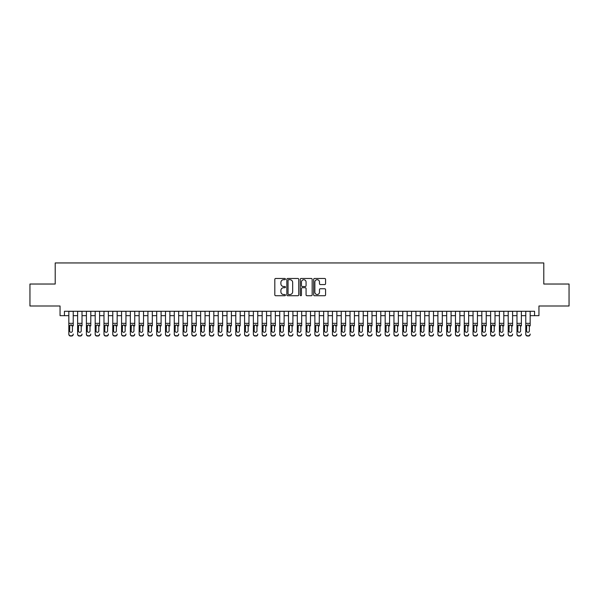 <?xml version="1.0" encoding="UTF-8"?>
<svg xmlns="http://www.w3.org/2000/svg" width="599" height="599" viewBox="0 0 599 599"><rect width="100%" height="100%" fill="white"/><g stroke="black" fill="none" stroke-linecap="round" stroke-linejoin="round"><path stroke-width="0.9" d="M285.438 279.089A0.606 0.606 0 0 0 284.839 278.483L275.675 278.483A0.861 0.861 0 0 0 274.814 279.344L274.814 294.873A0.861 0.861 0 0 0 275.675 295.734L284.839 295.734A0.606 0.606 0 0 0 285.438 295.135A0.606 0.606 0 0 0 284.839 294.528L283.649 294.528A2.763 2.763 0 0 1 280.894 291.765L280.894 290.47A2.763 2.763 0 0 1 283.649 287.715L284.839 287.715A0.606 0.606 0 0 0 285.438 287.108A0.606 0.606 0 0 0 284.839 286.509L283.649 286.509A2.763 2.763 0 0 1 280.894 283.746L280.894 282.451A2.763 2.763 0 0 1 283.649 279.696L284.839 279.696A0.606 0.606 0 0 0 285.438 279.089M324.71 284.562A0.861 0.861 0 0 0 325.571 283.701L325.571 279.344A0.861 0.861 0 0 0 324.71 278.483L314.527 278.483A0.861 0.861 0 0 0 313.666 279.344L313.666 294.873A0.861 0.861 0 0 0 314.527 295.734L324.71 295.734A0.861 0.861 0 0 0 325.571 294.873L325.571 289.609A0.861 0.861 0 0 0 324.71 288.748L320.353 288.748A0.861 0.861 0 0 0 319.492 289.609L319.492 292.222A2.306 2.306 0 0 1 317.185 294.528A2.306 2.306 0 0 1 314.872 292.222L314.872 282.002A2.306 2.306 0 0 1 317.185 279.696A2.306 2.306 0 0 1 319.492 282.002L319.492 283.701A0.861 0.861 0 0 0 320.353 284.562L324.71 284.562M64.437 315.666L64.437 311.278L534.563 311.278L534.563 315.666L538.95 315.666L538.95 305.999L569.05 305.999L569.05 284.031L543.787 284.031L543.787 262.946L55.213 262.946L55.213 284.031L29.95 284.031L29.95 305.999L60.05 305.999L60.05 315.666L68.833 315.666M298.744 279.344A0.861 0.861 0 0 0 297.883 278.483L287.707 278.483A0.861 0.861 0 0 0 286.839 279.344L286.839 294.873A0.861 0.861 0 0 0 287.707 295.734L297.883 295.734A0.861 0.861 0 0 0 298.744 294.873L298.744 279.344M301.117 278.483L311.293 278.483A0.861 0.861 0 0 1 312.161 279.344L312.161 294.873A0.861 0.861 0 0 1 311.293 295.734L306.943 295.734A0.861 0.861 0 0 1 306.074 294.873L306.074 288.576A0.861 0.861 0 0 0 305.213 287.715L302.323 287.715A0.861 0.861 0 0 0 301.462 288.576L301.462 295.135A0.606 0.606 0 0 1 300.855 295.734A0.606 0.606 0 0 1 300.256 295.135L300.256 279.344A0.861 0.861 0 0 1 301.117 278.483M73.228 315.666L77.623 315.666M82.018 315.666L86.406 315.666M90.801 315.666L95.196 315.666M99.591 315.666L103.986 315.666M108.374 315.666L112.769 315.666M117.164 315.666L121.56 315.666M125.955 315.666L130.342 315.666M134.738 315.666L139.133 315.666M143.528 315.666L147.923 315.666M152.311 315.666L156.706 315.666M161.101 315.666L165.496 315.666M169.884 315.666L174.279 315.666M178.674 315.666L183.069 315.666M187.465 315.666L191.852 315.666M196.247 315.666L200.643 315.666M205.038 315.666L209.433 315.666M213.821 315.666L218.216 315.666M222.611 315.666L227.006 315.666M231.401 315.666L235.789 315.666M240.184 315.666L244.579 315.666M248.974 315.666L253.37 315.666M257.757 315.666L262.152 315.666M266.548 315.666L270.943 315.666M275.338 315.666L279.726 315.666M284.121 315.666L288.516 315.666M292.911 315.666L297.306 315.666M301.694 315.666L306.089 315.666M310.484 315.666L314.879 315.666M319.274 315.666L323.662 315.666M328.057 315.666L332.452 315.666M336.848 315.666L341.243 315.666M345.63 315.666L350.026 315.666M354.421 315.666L358.816 315.666M363.211 315.666L367.599 315.666M371.994 315.666L376.389 315.666M380.784 315.666L385.179 315.666M389.567 315.666L393.962 315.666M398.357 315.666L402.753 315.666M407.148 315.666L411.535 315.666M415.931 315.666L420.326 315.666M424.721 315.666L429.116 315.666M433.504 315.666L437.899 315.666M442.294 315.666L446.689 315.666M451.077 315.666L455.472 315.666M459.867 315.666L464.262 315.666M468.658 315.666L473.045 315.666M477.44 315.666L481.836 315.666M486.231 315.666L490.626 315.666M495.014 315.666L499.409 315.666M503.804 315.666L508.199 315.666M512.594 315.666L516.982 315.666M521.377 315.666L525.772 315.666M530.167 315.666L534.563 315.666M288.651 279.696A0.606 0.606 0 0 0 288.052 280.295L288.052 293.922A0.606 0.606 0 0 0 288.651 294.528L289.901 294.528A2.763 2.763 0 0 0 292.664 291.765L292.664 282.451A2.763 2.763 0 0 0 289.901 279.696L288.651 279.696M306.074 282.039A2.306 2.306 0 0 0 303.768 279.733A2.306 2.306 0 0 0 301.462 282.039L301.462 285.641A0.861 0.861 0 0 0 302.323 286.509L305.213 286.509A0.861 0.861 0 0 0 306.074 285.641L306.074 282.039M68.833 311.278L68.833 334.04A1.76 1.745 -0 0 0 70.592 335.777L71.468 335.777A1.76 1.745 -0 0 0 73.228 334.04L73.228 334.309A1.76 1.745 180 0 1 71.468 336.054L71.468 335.777M73.228 325.893L73.228 311.278M72.434 330.895L72.434 326.268L72.434 330.895A1.408 1.393 180 0 1 71.034 332.295A1.408 1.393 180 0 0 72.434 330.895M69.626 331.172L69.626 330.895A1.408 1.393 180 0 0 71.034 332.295M70.3 325.062L69.626 326.163M71.768 325.062L71.034 324.86L72.434 326.268M70.592 335.777L71.468 336.054M70.592 336.054A1.76 1.745 180 0 1 68.833 334.309L68.833 334.04M68.833 325.624L69.784 325.624L69.626 330.895M69.784 325.624L71.034 324.86M77.623 311.278L77.623 334.04A1.76 1.745 -0 0 0 79.375 335.777L80.259 335.777A1.76 1.745 -0 0 0 82.018 334.04L82.018 334.309A1.76 1.745 180 0 1 80.259 336.054L80.259 335.777M82.018 325.893L82.018 311.278M81.224 330.895L81.224 326.268L81.224 330.895A1.408 1.393 180 0 1 79.817 332.295A1.408 1.393 180 0 0 81.224 330.895M78.409 331.172L78.409 330.895A1.408 1.393 180 0 0 79.817 332.295M79.083 325.062L78.409 326.163M80.551 325.062L79.817 324.86L81.224 326.268M86.406 311.278L86.406 334.04A1.76 1.745 -0 0 0 88.165 335.777L89.041 335.777A1.76 1.745 -0 0 0 90.801 334.04L90.801 334.309A1.76 1.745 180 0 1 89.041 336.054L89.041 335.777M90.801 325.893L90.801 311.278M90.015 330.895L90.015 326.268L90.015 330.895A1.408 1.393 180 0 1 88.607 332.295A1.408 1.393 180 0 0 90.015 330.895M87.199 331.172L87.199 330.895A1.408 1.393 180 0 0 88.607 332.295M87.873 325.062L87.199 326.163M89.341 325.062L88.607 324.86L90.015 326.268M95.196 311.278L95.196 334.04A1.76 1.745 -0 0 0 96.956 335.777L97.832 335.777A1.76 1.745 -0 0 0 99.591 334.04L99.591 334.309A1.76 1.745 180 0 1 97.832 336.054L97.832 335.777M99.591 325.893L99.591 311.278M98.798 330.895L98.798 326.268L98.798 330.895A1.408 1.393 180 0 1 97.39 332.295A1.408 1.393 180 0 0 98.798 330.895M95.99 331.172L95.99 330.895A1.408 1.393 180 0 0 97.39 332.295M96.656 325.062L95.99 326.163M98.124 325.062L97.39 324.86L98.798 326.268M103.986 311.278L103.986 334.04A1.76 1.745 -0 0 0 105.738 335.777L106.622 335.777A1.76 1.745 -0 0 0 108.374 334.04L108.374 334.309A1.76 1.745 180 0 1 106.622 336.054L106.622 335.777M108.374 325.893L108.374 311.278M107.588 330.895L107.588 326.268L107.588 330.895A1.408 1.393 180 0 1 106.18 332.295A1.408 1.393 180 0 0 107.588 330.895M104.773 331.172L104.773 330.895A1.408 1.393 180 0 0 106.18 332.295M105.446 325.062L104.773 326.163M106.914 325.062L106.18 324.86L107.588 326.268M79.375 335.777L80.259 336.054M79.375 336.054A1.76 1.745 180 0 1 77.623 334.309L77.623 334.04M77.623 325.624L78.566 325.624L78.409 330.895M78.566 325.624L79.817 324.86M88.165 335.777L89.041 336.054M88.165 336.054A1.76 1.745 180 0 1 86.406 334.309L86.406 334.04M86.406 325.624L87.357 325.624L87.199 330.895M87.357 325.624L88.607 324.86M96.956 335.777L97.832 336.054M96.956 336.054A1.76 1.745 180 0 1 95.196 334.309L95.196 334.04M95.196 325.624L96.14 325.624L95.99 330.895M96.14 325.624L97.39 324.86M105.738 335.777L106.622 336.054M105.738 336.054A1.76 1.745 180 0 1 103.986 334.309L103.986 334.04M103.986 325.624L104.93 325.624L104.773 330.895M104.93 325.624L106.18 324.86M112.769 311.278L112.769 334.04A1.76 1.745 -0 0 0 114.529 335.777L115.405 335.777A1.76 1.745 -0 0 0 117.164 334.04L117.164 334.309A1.76 1.745 180 0 1 115.405 336.054L115.405 335.777M117.164 325.893L117.164 311.278M116.371 330.895L116.371 326.268L116.371 330.895A1.408 1.393 180 0 1 114.971 332.295A1.408 1.393 180 0 0 116.371 330.895M113.563 331.172L113.563 330.895A1.408 1.393 180 0 0 114.971 332.295M114.237 325.062L113.563 326.163M115.704 325.062L114.971 324.86L116.371 326.268M114.529 335.777L115.405 336.054M114.529 336.054A1.76 1.745 180 0 1 112.769 334.309L112.769 334.04M112.769 325.624L113.72 325.624L113.563 330.895M113.72 325.624L114.971 324.86M121.56 311.278L121.56 334.04A1.76 1.745 -0 0 0 123.312 335.777L124.195 335.777A1.76 1.745 -0 0 0 125.955 334.04L125.955 334.309A1.76 1.745 180 0 1 124.195 336.054L124.195 335.777M125.955 325.893L125.955 311.278M125.161 330.895L125.161 326.268L125.161 330.895A1.408 1.393 180 0 1 123.753 332.295A1.408 1.393 180 0 0 125.161 330.895M122.346 331.172L122.346 330.895A1.408 1.393 180 0 0 123.753 332.295M123.02 325.062L122.346 326.163M124.487 325.062L123.753 324.86L125.161 326.268M123.312 335.777L124.195 336.054M123.312 336.054A1.76 1.745 180 0 1 121.56 334.309L121.56 334.04M121.56 325.624L122.503 325.624L122.346 330.895M122.503 325.624L123.753 324.86M130.342 311.278L130.342 334.04A1.76 1.745 -0 0 0 132.102 335.777L132.978 335.777A1.76 1.745 -0 0 0 134.738 334.04L134.738 334.309A1.76 1.745 180 0 1 132.978 336.054L132.978 335.777M134.738 325.893L134.738 311.278M133.944 330.895L133.944 326.268L133.944 330.895A1.408 1.393 180 0 1 132.544 332.295A1.408 1.393 180 0 0 133.944 330.895M131.136 331.172L131.136 330.895A1.408 1.393 180 0 0 132.544 332.295M131.81 325.062L131.136 326.163M133.278 325.062L132.544 324.86L133.944 326.268M132.102 335.777L132.978 336.054M132.102 336.054A1.76 1.745 180 0 1 130.342 334.309L130.342 334.04M130.342 325.624L131.293 325.624L131.136 330.895M131.293 325.624L132.544 324.86M139.133 311.278L139.133 334.04A1.76 1.745 -0 0 0 140.892 335.777L141.768 335.777A1.76 1.745 -0 0 0 143.528 334.04L143.528 334.309A1.76 1.745 180 0 1 141.768 336.054L141.768 335.777M143.528 325.893L143.528 311.278M142.734 330.895L142.734 326.268L142.734 330.895A1.408 1.393 180 0 1 141.327 332.295A1.408 1.393 180 0 0 142.734 330.895M139.926 331.172L139.926 330.895A1.408 1.393 180 0 0 141.327 332.295M140.593 325.062L139.926 326.163M142.06 325.062L141.327 324.86L142.734 326.268M140.892 335.777L141.768 336.054M140.892 336.054A1.76 1.745 180 0 1 139.133 334.309L139.133 334.04M139.133 325.624L140.076 325.624L139.926 330.895M140.076 325.624L141.327 324.86M147.923 311.278L147.923 334.04A1.76 1.745 -0 0 0 149.675 335.777L150.559 335.777A1.76 1.745 -0 0 0 152.311 334.04L152.311 334.309A1.76 1.745 180 0 1 150.559 336.054L150.559 335.777M152.311 325.893L152.311 311.278M151.525 330.895L151.525 326.268L151.525 330.895A1.408 1.393 180 0 1 150.117 332.295A1.408 1.393 180 0 0 151.525 330.895M148.709 331.172L148.709 330.895A1.408 1.393 180 0 0 150.117 332.295M149.383 325.062L148.709 326.163M150.851 325.062L150.117 324.86L151.525 326.268M149.675 335.777L150.559 336.054M149.675 336.054A1.76 1.745 180 0 1 147.923 334.309L147.923 334.04M147.923 325.624L148.866 325.624L148.709 330.895M148.866 325.624L150.117 324.86M156.706 311.278L156.706 334.04A1.76 1.745 -0 0 0 158.465 335.777L159.341 335.777A1.76 1.745 -0 0 0 161.101 334.04L161.101 334.309A1.76 1.745 180 0 1 159.341 336.054L159.341 335.777M161.101 325.893L161.101 311.278M160.307 330.895L160.307 326.268L160.307 330.895A1.408 1.393 180 0 1 158.9 332.295A1.408 1.393 180 0 0 160.307 330.895M157.5 331.172L157.5 330.895A1.408 1.393 180 0 0 158.9 332.295M158.173 325.062L157.5 326.163M159.633 325.062L158.9 324.86L160.307 326.268M158.465 335.777L159.341 336.054M158.465 336.054A1.76 1.745 180 0 1 156.706 334.309L156.706 334.04M156.706 325.624L157.657 325.624L157.5 330.895M157.657 325.624L158.9 324.86M165.496 311.278L165.496 334.04A1.76 1.745 -0 0 0 167.248 335.777L168.132 335.777A1.76 1.745 -0 0 0 169.884 334.04L169.884 334.309A1.76 1.745 180 0 1 168.132 336.054L168.132 335.777M169.884 325.893L169.884 311.278M169.098 330.895L169.098 326.268L169.098 330.895A1.408 1.393 180 0 1 167.69 332.295A1.408 1.393 180 0 0 169.098 330.895M166.282 331.172L166.282 330.895A1.408 1.393 180 0 0 167.69 332.295M166.956 325.062L166.282 326.163M168.424 325.062L167.69 324.86L169.098 326.268M167.248 335.777L168.132 336.054M167.248 336.054A1.76 1.745 180 0 1 165.496 334.309L165.496 334.04M165.496 325.624L166.44 325.624L166.282 330.895M166.44 325.624L167.69 324.86M174.279 311.278L174.279 334.04A1.76 1.745 -0 0 0 176.039 335.777L176.915 335.777A1.76 1.745 -0 0 0 178.674 334.04L178.674 334.309A1.76 1.745 180 0 1 176.915 336.054L176.915 335.777M178.674 325.893L178.674 311.278M177.881 330.895L177.881 326.268L177.881 330.895A1.408 1.393 180 0 1 176.48 332.295A1.408 1.393 180 0 0 177.881 330.895M175.073 331.172L175.073 330.895A1.408 1.393 180 0 0 176.48 332.295M175.747 325.062L175.073 326.163M177.214 325.062L176.48 324.86L177.881 326.268M176.039 335.777L176.915 336.054M176.039 336.054A1.76 1.745 180 0 1 174.279 334.309L174.279 334.04M174.279 325.624L175.23 325.624L175.073 330.895M175.23 325.624L176.48 324.86M183.069 311.278L183.069 334.04A1.76 1.745 -0 0 0 184.829 335.777L185.705 335.777A1.76 1.745 -0 0 0 187.465 334.04L187.465 334.309A1.76 1.745 180 0 1 185.705 336.054L185.705 335.777M187.465 325.893L187.465 311.278M186.671 330.895L186.671 326.268L186.671 330.895A1.408 1.393 180 0 1 185.263 332.295A1.408 1.393 180 0 0 186.671 330.895M183.863 331.172L183.863 330.895A1.408 1.393 180 0 0 185.263 332.295M184.529 325.062L183.863 326.163M185.997 325.062L185.263 324.86L186.671 326.268M184.829 335.777L185.705 336.054M184.829 336.054A1.76 1.745 180 0 1 183.069 334.309L183.069 334.04M183.069 325.624L184.013 325.624L183.863 330.895M184.013 325.624L185.263 324.86M191.852 311.278L191.852 334.04A1.76 1.745 -0 0 0 193.612 335.777L194.495 335.777A1.76 1.745 -0 0 0 196.247 334.04L196.247 334.309A1.76 1.745 180 0 1 194.495 336.054L194.495 335.777M196.247 325.893L196.247 311.278M195.461 330.895L195.461 326.268L195.461 330.895A1.408 1.393 180 0 1 194.054 332.295A1.408 1.393 180 0 0 195.461 330.895M192.646 331.172L192.646 330.895A1.408 1.393 180 0 0 194.054 332.295M193.32 325.062L192.646 326.163M194.787 325.062L194.054 324.86L195.461 326.268M193.612 335.777L194.495 336.054M193.612 336.054A1.76 1.745 180 0 1 191.852 334.309L191.852 334.04M191.852 325.624L192.803 325.624L192.646 330.895M192.803 325.624L194.054 324.86M200.643 311.278L200.643 334.04A1.76 1.745 -0 0 0 202.402 335.777L203.278 335.777A1.76 1.745 -0 0 0 205.038 334.04L205.038 334.309A1.76 1.745 180 0 1 203.278 336.054L203.278 335.777M205.038 325.893L205.038 311.278M204.244 330.895L204.244 326.268L204.244 330.895A1.408 1.393 180 0 1 202.836 332.295A1.408 1.393 180 0 0 204.244 330.895M201.436 331.172L201.436 330.895A1.408 1.393 180 0 0 202.836 332.295M202.103 325.062L201.436 326.163M203.57 325.062L202.836 324.86L204.244 326.268M202.402 335.777L203.278 336.054M202.402 336.054A1.76 1.745 180 0 1 200.643 334.309L200.643 334.04M200.643 325.624L201.586 325.624L201.436 330.895M201.586 325.624L202.836 324.86M209.433 311.278L209.433 334.04A1.76 1.745 -0 0 0 211.185 335.777L212.068 335.777A1.76 1.745 -0 0 0 213.821 334.04L213.821 334.309A1.76 1.745 180 0 1 212.068 336.054L212.068 335.777M213.821 325.893L213.821 311.278M213.034 330.895L213.034 326.268L213.034 330.895A1.408 1.393 180 0 1 211.627 332.295A1.408 1.393 180 0 0 213.034 330.895M210.219 331.172L210.219 330.895A1.408 1.393 180 0 0 211.627 332.295M210.893 325.062L210.219 326.163M212.36 325.062L211.627 324.86L213.034 326.268M211.185 335.777L212.068 336.054M211.185 336.054A1.76 1.745 180 0 1 209.433 334.309L209.433 334.04M209.433 325.624L210.376 325.624L210.219 330.895M210.376 325.624L211.627 324.86M218.216 311.278L218.216 334.04A1.76 1.745 -0 0 0 219.975 335.777L220.851 335.777A1.76 1.745 -0 0 0 222.611 334.04L222.611 334.309A1.76 1.745 180 0 1 220.851 336.054L220.851 335.777M222.611 325.893L222.611 311.278M221.817 330.895L221.817 326.268L221.817 330.895A1.408 1.393 180 0 1 220.417 332.295A1.408 1.393 180 0 0 221.817 330.895M219.009 331.172L219.009 330.895A1.408 1.393 180 0 0 220.417 332.295M219.683 325.062L219.009 326.163M221.151 325.062L220.417 324.86L221.817 326.268M219.975 335.777L220.851 336.054M219.975 336.054A1.76 1.745 180 0 1 218.216 334.309L218.216 334.04M218.216 325.624L219.167 325.624L219.009 330.895M219.167 325.624L220.417 324.86M227.006 311.278L227.006 334.04A1.76 1.745 -0 0 0 228.766 335.777L229.642 335.777A1.76 1.745 -0 0 0 231.401 334.04L231.401 334.309A1.76 1.745 180 0 1 229.642 336.054L229.642 335.777M231.401 325.893L231.401 311.278M230.608 330.895L230.608 326.268L230.608 330.895A1.408 1.393 180 0 1 229.2 332.295A1.408 1.393 180 0 0 230.608 330.895M227.792 331.172L227.792 330.895A1.408 1.393 180 0 0 229.2 332.295M228.466 325.062L227.792 326.163M229.934 325.062L229.2 324.86L230.608 326.268M228.766 335.777L229.642 336.054M228.766 336.054A1.76 1.745 180 0 1 227.006 334.309L227.006 334.04M227.006 325.624L227.949 325.624L227.792 330.895M227.949 325.624L229.2 324.86M235.789 311.278L235.789 334.04A1.76 1.745 -0 0 0 237.548 335.777L238.432 335.777A1.76 1.745 -0 0 0 240.184 334.04L240.184 334.309A1.76 1.745 180 0 1 238.432 336.054L238.432 335.777M240.184 325.893L240.184 311.278M239.398 330.895L239.398 326.268L239.398 330.895A1.408 1.393 180 0 1 237.99 332.295A1.408 1.393 180 0 0 239.398 330.895M236.583 331.172L236.583 330.895A1.408 1.393 180 0 0 237.99 332.295M237.256 325.062L236.583 326.163M238.724 325.062L237.99 324.86L239.398 326.268M237.548 335.777L238.432 336.054M237.548 336.054A1.76 1.745 180 0 1 235.789 334.309L235.789 334.04M235.789 325.624L236.74 325.624L236.583 330.895M236.74 325.624L237.99 324.86M244.579 311.278L244.579 334.04A1.76 1.745 -0 0 0 246.339 335.777L247.215 335.777A1.76 1.745 -0 0 0 248.974 334.04L248.974 334.309A1.76 1.745 180 0 1 247.215 336.054L247.215 335.777M248.974 325.893L248.974 311.278M248.181 330.895L248.181 326.268L248.181 330.895A1.408 1.393 180 0 1 246.773 332.295A1.408 1.393 180 0 0 248.181 330.895M245.373 331.172L245.373 330.895A1.408 1.393 180 0 0 246.773 332.295M246.039 325.062L245.373 326.163M247.507 325.062L246.773 324.86L248.181 326.268M246.339 335.777L247.215 336.054M246.339 336.054A1.76 1.745 180 0 1 244.579 334.309L244.579 334.04M244.579 325.624L245.523 325.624L245.373 330.895M245.523 325.624L246.773 324.86M253.37 311.278L253.37 334.04A1.76 1.745 -0 0 0 255.122 335.777L256.005 335.777A1.76 1.745 -0 0 0 257.757 334.04L257.757 334.309A1.76 1.745 180 0 1 256.005 336.054L256.005 335.777M257.757 325.893L257.757 311.278M256.971 330.895L256.971 326.268L256.971 330.895A1.408 1.393 180 0 1 255.563 332.295A1.408 1.393 180 0 0 256.971 330.895M254.156 331.172L254.156 330.895A1.408 1.393 180 0 0 255.563 332.295M254.83 325.062L254.156 326.163M256.297 325.062L255.563 324.86L256.971 326.268M255.122 335.777L256.005 336.054M255.122 336.054A1.76 1.745 180 0 1 253.37 334.309L253.37 334.04M253.37 325.624L254.313 325.624L254.156 330.895M254.313 325.624L255.563 324.86M262.152 311.278L262.152 334.04A1.76 1.745 -0 0 0 263.912 335.777L264.788 335.777A1.76 1.745 -0 0 0 266.548 334.04L266.548 334.309A1.76 1.745 180 0 1 264.788 336.054L264.788 335.777M266.548 325.893L266.548 311.278M265.754 330.895L265.754 326.268L265.754 330.895A1.408 1.393 180 0 1 264.354 332.295A1.408 1.393 180 0 0 265.754 330.895M262.946 331.172L262.946 330.895A1.408 1.393 180 0 0 264.354 332.295M263.62 325.062L262.946 326.163M265.087 325.062L264.354 324.86L265.754 326.268M263.912 335.777L264.788 336.054M263.912 336.054A1.76 1.745 180 0 1 262.152 334.309L262.152 334.04M262.152 325.624L263.103 325.624L262.946 330.895M263.103 325.624L264.354 324.86M270.943 311.278L270.943 334.04A1.76 1.745 -0 0 0 272.702 335.777L273.578 335.777A1.76 1.745 -0 0 0 275.338 334.04L275.338 334.309A1.76 1.745 180 0 1 273.578 336.054L273.578 335.777M275.338 325.893L275.338 311.278M274.544 330.895L274.544 326.268L274.544 330.895A1.408 1.393 180 0 1 273.137 332.295A1.408 1.393 180 0 0 274.544 330.895M271.729 331.172L271.729 330.895A1.408 1.393 180 0 0 273.137 332.295M272.403 325.062L271.729 326.163M273.87 325.062L273.137 324.86L274.544 326.268M272.702 335.777L273.578 336.054M272.702 336.054A1.76 1.745 180 0 1 270.943 334.309L270.943 334.04M270.943 325.624L271.886 325.624L271.729 330.895M271.886 325.624L273.137 324.86M279.726 311.278L279.726 334.04A1.76 1.745 -0 0 0 281.485 335.777L282.361 335.777A1.76 1.745 -0 0 0 284.121 334.04L284.121 334.309A1.76 1.745 180 0 1 282.361 336.054L282.361 335.777M284.121 325.893L284.121 311.278M283.334 330.895L283.334 326.268L283.334 330.895A1.408 1.393 180 0 1 281.927 332.295A1.408 1.393 180 0 0 283.334 330.895M280.519 331.172L280.519 330.895A1.408 1.393 180 0 0 281.927 332.295M281.193 325.062L280.519 326.163M282.661 325.062L281.927 324.86L283.334 326.268M281.485 335.777L282.361 336.054M281.485 336.054A1.76 1.745 180 0 1 279.726 334.309L279.726 334.04M279.726 325.624L280.676 325.624L280.519 330.895M280.676 325.624L281.927 324.86M288.516 311.278L288.516 334.04A1.76 1.745 -0 0 0 290.275 335.777L291.151 335.777A1.76 1.745 -0 0 0 292.911 334.04L292.911 334.309A1.76 1.745 180 0 1 291.151 336.054L291.151 335.777M292.911 325.893L292.911 311.278M292.117 330.895L292.117 326.268L292.117 330.895A1.408 1.393 180 0 1 290.71 332.295A1.408 1.393 180 0 0 292.117 330.895M289.31 331.172L289.31 330.895A1.408 1.393 180 0 0 290.71 332.295M289.976 325.062L289.31 326.163M291.443 325.062L290.71 324.86L292.117 326.268M290.275 335.777L291.151 336.054M290.275 336.054A1.76 1.745 180 0 1 288.516 334.309L288.516 334.04M288.516 325.624L289.459 325.624L289.31 330.895M289.459 325.624L290.71 324.86M297.306 311.278L297.306 334.04A1.76 1.745 -0 0 0 299.058 335.777L299.942 335.777A1.76 1.745 -0 0 0 301.694 334.04L301.694 334.309A1.76 1.745 180 0 1 299.942 336.054L299.942 335.777M301.694 325.893L301.694 311.278M300.908 330.895L300.908 326.268L300.908 330.895A1.408 1.393 180 0 1 299.5 332.295A1.408 1.393 180 0 0 300.908 330.895M298.092 331.172L298.092 330.895A1.408 1.393 180 0 0 299.5 332.295M298.766 325.062L298.092 326.163M300.234 325.062L299.5 324.86L300.908 326.268M299.058 335.777L299.942 336.054M299.058 336.054A1.76 1.745 180 0 1 297.306 334.309L297.306 334.04M297.306 325.624L298.25 325.624L298.092 330.895M298.25 325.624L299.5 324.86M306.089 311.278L306.089 334.04A1.76 1.745 -0 0 0 307.849 335.777L308.725 335.777A1.76 1.745 -0 0 0 310.484 334.04L310.484 334.309A1.76 1.745 180 0 1 308.725 336.054L308.725 335.777M310.484 325.893L310.484 311.278M309.69 330.895L309.69 326.268L309.69 330.895A1.408 1.393 180 0 1 308.29 332.295A1.408 1.393 180 0 0 309.69 330.895M306.883 331.172L306.883 330.895A1.408 1.393 180 0 0 308.29 332.295M307.557 325.062L306.883 326.163M309.024 325.062L308.29 324.86L309.69 326.268M307.849 335.777L308.725 336.054M307.849 336.054A1.76 1.745 180 0 1 306.089 334.309L306.089 334.04M306.089 325.624L307.04 325.624L306.883 330.895M307.04 325.624L308.29 324.86M314.879 311.278L314.879 334.04A1.76 1.745 -0 0 0 316.639 335.777L317.515 335.777A1.76 1.745 -0 0 0 319.274 334.04L319.274 334.309A1.76 1.745 180 0 1 317.515 336.054L317.515 335.777M319.274 325.893L319.274 311.278M318.481 330.895L318.481 326.268L318.481 330.895A1.408 1.393 180 0 1 317.073 332.295A1.408 1.393 180 0 0 318.481 330.895M315.666 331.172L315.666 330.895A1.408 1.393 180 0 0 317.073 332.295M316.339 325.062L315.666 326.163M317.807 325.062L317.073 324.86L318.481 326.268M316.639 335.777L317.515 336.054M316.639 336.054A1.76 1.745 180 0 1 314.879 334.309L314.879 334.04M314.879 325.624L315.823 325.624L315.666 330.895M315.823 325.624L317.073 324.86M323.662 311.278L323.662 334.04A1.76 1.745 -0 0 0 325.422 335.777L326.298 335.777A1.76 1.745 -0 0 0 328.057 334.04L328.057 334.309A1.76 1.745 180 0 1 326.298 336.054L326.298 335.777M328.057 325.893L328.057 311.278M327.271 330.895L327.271 326.268L327.271 330.895A1.408 1.393 180 0 1 325.863 332.295A1.408 1.393 180 0 0 327.271 330.895M324.456 331.172L324.456 330.895A1.408 1.393 180 0 0 325.863 332.295M325.13 325.062L324.456 326.163M326.597 325.062L325.863 324.86L327.271 326.268M325.422 335.777L326.298 336.054M325.422 336.054A1.76 1.745 180 0 1 323.662 334.309L323.662 334.04M323.662 325.624L324.613 325.624L324.456 330.895M324.613 325.624L325.863 324.86M332.452 311.278L332.452 334.04A1.76 1.745 -0 0 0 334.212 335.777L335.088 335.777A1.76 1.745 -0 0 0 336.848 334.04L336.848 334.309A1.76 1.745 180 0 1 335.088 336.054L335.088 335.777M336.848 325.893L336.848 311.278M336.054 330.895L336.054 326.268L336.054 330.895A1.408 1.393 180 0 1 334.646 332.295A1.408 1.393 180 0 0 336.054 330.895M333.246 331.172L333.246 330.895A1.408 1.393 180 0 0 334.646 332.295M333.913 325.062L333.246 326.163M335.38 325.062L334.646 324.86L336.054 326.268M334.212 335.777L335.088 336.054M334.212 336.054A1.76 1.745 180 0 1 332.452 334.309L332.452 334.04M332.452 325.624L333.396 325.624L333.246 330.895M333.396 325.624L334.646 324.86M341.243 311.278L341.243 334.04A1.76 1.745 -0 0 0 342.995 335.777L343.878 335.777A1.76 1.745 -0 0 0 345.63 334.04L345.63 334.309A1.76 1.745 180 0 1 343.878 336.054L343.878 335.777M345.63 325.893L345.63 311.278M344.844 330.895L344.844 326.268L344.844 330.895A1.408 1.393 180 0 1 343.437 332.295A1.408 1.393 180 0 0 344.844 330.895M342.029 331.172L342.029 330.895A1.408 1.393 180 0 0 343.437 332.295M342.703 325.062L342.029 326.163M344.17 325.062L343.437 324.86L344.844 326.268M342.995 335.777L343.878 336.054M342.995 336.054A1.76 1.745 180 0 1 341.243 334.309L341.243 334.04M341.243 325.624L342.186 325.624L342.029 330.895M342.186 325.624L343.437 324.86M350.026 311.278L350.026 334.04A1.76 1.745 -0 0 0 351.785 335.777L352.661 335.777A1.76 1.745 -0 0 0 354.421 334.04L354.421 334.309A1.76 1.745 180 0 1 352.661 336.054L352.661 335.777M354.421 325.893L354.421 311.278M353.627 330.895L353.627 326.268L353.627 330.895A1.408 1.393 180 0 1 352.227 332.295A1.408 1.393 180 0 0 353.627 330.895M350.819 331.172L350.819 330.895A1.408 1.393 180 0 0 352.227 332.295M351.493 325.062L350.819 326.163M352.961 325.062L352.227 324.86L353.627 326.268M351.785 335.777L352.661 336.054M351.785 336.054A1.76 1.745 180 0 1 350.026 334.309L350.026 334.04M350.026 325.624L350.977 325.624L350.819 330.895M350.977 325.624L352.227 324.86M358.816 311.278L358.816 334.04A1.76 1.745 -0 0 0 360.568 335.777L361.452 335.777A1.76 1.745 -0 0 0 363.211 334.04L363.211 334.309A1.76 1.745 180 0 1 361.452 336.054L361.452 335.777M363.211 325.893L363.211 311.278M362.417 330.895L362.417 326.268L362.417 330.895A1.408 1.393 180 0 1 361.01 332.295A1.408 1.393 180 0 0 362.417 330.895M359.602 331.172L359.602 330.895A1.408 1.393 180 0 0 361.01 332.295M360.276 325.062L359.602 326.163M361.744 325.062L361.01 324.86L362.417 326.268M360.568 335.777L361.452 336.054M360.568 336.054A1.76 1.745 180 0 1 358.816 334.309L358.816 334.04M358.816 325.624L359.759 325.624L359.602 330.895M359.759 325.624L361.01 324.86M367.599 311.278L367.599 334.04A1.76 1.745 -0 0 0 369.358 335.777L370.234 335.777A1.76 1.745 -0 0 0 371.994 334.04L371.994 334.309A1.76 1.745 180 0 1 370.234 336.054L370.234 335.777M371.994 325.893L371.994 311.278M371.208 330.895L371.208 326.268L371.208 330.895A1.408 1.393 180 0 1 369.8 332.295A1.408 1.393 180 0 0 371.208 330.895M368.392 331.172L368.392 330.895A1.408 1.393 180 0 0 369.8 332.295M369.066 325.062L368.392 326.163M370.534 325.062L369.8 324.86L371.208 326.268M369.358 335.777L370.234 336.054M369.358 336.054A1.76 1.745 180 0 1 367.599 334.309L367.599 334.04M367.599 325.624L368.55 325.624L368.392 330.895M368.55 325.624L369.8 324.86M376.389 311.278L376.389 334.04A1.76 1.745 -0 0 0 378.149 335.777L379.025 335.777A1.76 1.745 -0 0 0 380.784 334.04L380.784 334.309A1.76 1.745 180 0 1 379.025 336.054L379.025 335.777M380.784 325.893L380.784 311.278M379.991 330.895L379.991 326.268L379.991 330.895A1.408 1.393 180 0 1 378.583 332.295A1.408 1.393 180 0 0 379.991 330.895M377.183 331.172L377.183 330.895A1.408 1.393 180 0 0 378.583 332.295M377.849 325.062L377.183 326.163M379.317 325.062L378.583 324.86L379.991 326.268M378.149 335.777L379.025 336.054M378.149 336.054A1.76 1.745 180 0 1 376.389 334.309L376.389 334.04M376.389 325.624L377.333 325.624L377.183 330.895M377.333 325.624L378.583 324.86M385.179 311.278L385.179 334.04A1.76 1.745 -0 0 0 386.932 335.777L387.815 335.777A1.76 1.745 -0 0 0 389.567 334.04L389.567 334.309A1.76 1.745 180 0 1 387.815 336.054L387.815 335.777M389.567 325.893L389.567 311.278M388.781 330.895L388.781 326.268L388.781 330.895A1.408 1.393 180 0 1 387.373 332.295A1.408 1.393 180 0 0 388.781 330.895M385.966 331.172L385.966 330.895A1.408 1.393 180 0 0 387.373 332.295M386.64 325.062L385.966 326.163M388.107 325.062L387.373 324.86L388.781 326.268M386.932 335.777L387.815 336.054M386.932 336.054A1.76 1.745 180 0 1 385.179 334.309L385.179 334.04M385.179 325.624L386.123 325.624L385.966 330.895M386.123 325.624L387.373 324.86M393.962 311.278L393.962 334.04A1.76 1.745 -0 0 0 395.722 335.777L396.598 335.777A1.76 1.745 -0 0 0 398.357 334.04L398.357 334.309A1.76 1.745 180 0 1 396.598 336.054L396.598 335.777M398.357 325.893L398.357 311.278M397.564 330.895L397.564 326.268L397.564 330.895A1.408 1.393 180 0 1 396.164 332.295A1.408 1.393 180 0 0 397.564 330.895M394.756 331.172L394.756 330.895A1.408 1.393 180 0 0 396.164 332.295M395.43 325.062L394.756 326.163M396.897 325.062L396.164 324.86L397.564 326.268M395.722 335.777L396.598 336.054M395.722 336.054A1.76 1.745 180 0 1 393.962 334.309L393.962 334.04M393.962 325.624L394.913 325.624L394.756 330.895M394.913 325.624L396.164 324.86M402.753 311.278L402.753 334.04A1.76 1.745 -0 0 0 404.505 335.777L405.388 335.777A1.76 1.745 -0 0 0 407.148 334.04L407.148 334.309A1.76 1.745 180 0 1 405.388 336.054L405.388 335.777M407.148 325.893L407.148 311.278M406.354 330.895L406.354 326.268L406.354 330.895A1.408 1.393 180 0 1 404.946 332.295A1.408 1.393 180 0 0 406.354 330.895M403.539 331.172L403.539 330.895A1.408 1.393 180 0 0 404.946 332.295M404.213 325.062L403.539 326.163M405.68 325.062L404.946 324.86L406.354 326.268M404.505 335.777L405.388 336.054M404.505 336.054A1.76 1.745 180 0 1 402.753 334.309L402.753 334.04M402.753 325.624L403.696 325.624L403.539 330.895M403.696 325.624L404.946 324.86M411.535 311.278L411.535 334.04A1.76 1.745 -0 0 0 413.295 335.777L414.171 335.777A1.76 1.745 -0 0 0 415.931 334.04L415.931 334.309A1.76 1.745 180 0 1 414.171 336.054L414.171 335.777M415.931 325.893L415.931 311.278M415.137 330.895L415.137 326.268L415.137 330.895A1.408 1.393 180 0 1 413.737 332.295A1.408 1.393 180 0 0 415.137 330.895M412.329 331.172L412.329 330.895A1.408 1.393 180 0 0 413.737 332.295M413.003 325.062L412.329 326.163M414.471 325.062L413.737 324.86L415.137 326.268M413.295 335.777L414.171 336.054M413.295 336.054A1.76 1.745 180 0 1 411.535 334.309L411.535 334.04M411.535 325.624L412.486 325.624L412.329 330.895M412.486 325.624L413.737 324.86M420.326 311.278L420.326 334.04A1.76 1.745 -0 0 0 422.085 335.777L422.961 335.777A1.76 1.745 -0 0 0 424.721 334.04L424.721 334.309A1.76 1.745 180 0 1 422.961 336.054L422.961 335.777M424.721 325.893L424.721 311.278M423.927 330.895L423.927 326.268L423.927 330.895A1.408 1.393 180 0 1 422.52 332.295A1.408 1.393 180 0 0 423.927 330.895M421.119 331.172L421.119 330.895A1.408 1.393 180 0 0 422.52 332.295M421.786 325.062L421.119 326.163M423.253 325.062L422.52 324.86L423.927 326.268M422.085 335.777L422.961 336.054M422.085 336.054A1.76 1.745 180 0 1 420.326 334.309L420.326 334.04M420.326 325.624L421.269 325.624L421.119 330.895M421.269 325.624L422.52 324.86M429.116 311.278L429.116 334.04A1.76 1.745 -0 0 0 430.868 335.777L431.752 335.777A1.76 1.745 -0 0 0 433.504 334.04L433.504 334.309A1.76 1.745 180 0 1 431.752 336.054L431.752 335.777M433.504 325.893L433.504 311.278M432.718 330.895L432.718 326.268L432.718 330.895A1.408 1.393 180 0 1 431.31 332.295A1.408 1.393 180 0 0 432.718 330.895M429.902 331.172L429.902 330.895A1.408 1.393 180 0 0 431.31 332.295M430.576 325.062L429.902 326.163M432.044 325.062L431.31 324.86L432.718 326.268M430.868 335.777L431.752 336.054M430.868 336.054A1.76 1.745 180 0 1 429.116 334.309L429.116 334.04M429.116 325.624L430.06 325.624L429.902 330.895M430.06 325.624L431.31 324.86M437.899 311.278L437.899 334.04A1.76 1.745 -0 0 0 439.659 335.777L440.535 335.777A1.76 1.745 -0 0 0 442.294 334.04L442.294 334.309A1.76 1.745 180 0 1 440.535 336.054L440.535 335.777M442.294 325.893L442.294 311.278M441.5 330.895L441.5 326.268L441.5 330.895A1.408 1.393 180 0 1 440.1 332.295A1.408 1.393 180 0 0 441.5 330.895M438.693 331.172L438.693 330.895A1.408 1.393 180 0 0 440.1 332.295M439.366 325.062L438.693 326.163M440.827 325.062L440.1 324.86L441.5 326.268M439.659 335.777L440.535 336.054M439.659 336.054A1.76 1.745 180 0 1 437.899 334.309L437.899 334.04M437.899 325.624L438.85 325.624L438.693 330.895M438.85 325.624L440.1 324.86M446.689 311.278L446.689 334.04A1.76 1.745 -0 0 0 448.441 335.777L449.325 335.777A1.76 1.745 -0 0 0 451.077 334.04L451.077 334.309A1.76 1.745 180 0 1 449.325 336.054L449.325 335.777M451.077 325.893L451.077 311.278M450.291 330.895L450.291 326.268L450.291 330.895A1.408 1.393 180 0 1 448.883 332.295A1.408 1.393 180 0 0 450.291 330.895M447.475 331.172L447.475 330.895A1.408 1.393 180 0 0 448.883 332.295M448.149 325.062L447.475 326.163M449.617 325.062L448.883 324.86L450.291 326.268M448.441 335.777L449.325 336.054M448.441 336.054A1.76 1.745 180 0 1 446.689 334.309L446.689 334.04M446.689 325.624L447.633 325.624L447.475 330.895M447.633 325.624L448.883 324.86M455.472 311.278L455.472 334.04A1.76 1.745 -0 0 0 457.232 335.777L458.108 335.777A1.76 1.745 -0 0 0 459.867 334.04L459.867 334.309A1.76 1.745 180 0 1 458.108 336.054L458.108 335.777M459.867 325.893L459.867 311.278M459.074 330.895L459.074 326.268L459.074 330.895A1.408 1.393 180 0 1 457.673 332.295A1.408 1.393 180 0 0 459.074 330.895M456.266 331.172L456.266 330.895A1.408 1.393 180 0 0 457.673 332.295M456.94 325.062L456.266 326.163M458.407 325.062L457.673 324.86L459.074 326.268M457.232 335.777L458.108 336.054M457.232 336.054A1.76 1.745 180 0 1 455.472 334.309L455.472 334.04M455.472 325.624L456.423 325.624L456.266 330.895M456.423 325.624L457.673 324.86M464.262 311.278L464.262 334.04A1.76 1.745 -0 0 0 466.022 335.777L466.898 335.777A1.76 1.745 -0 0 0 468.658 334.04L468.658 334.309A1.76 1.745 180 0 1 466.898 336.054L466.898 335.777M468.658 325.893L468.658 311.278M467.864 330.895L467.864 326.268L467.864 330.895A1.408 1.393 180 0 1 466.456 332.295A1.408 1.393 180 0 0 467.864 330.895M465.056 331.172L465.056 330.895A1.408 1.393 180 0 0 466.456 332.295M465.723 325.062L465.056 326.163M467.19 325.062L466.456 324.86L467.864 326.268M466.022 335.777L466.898 336.054M466.022 336.054A1.76 1.745 180 0 1 464.262 334.309L464.262 334.04M464.262 325.624L465.206 325.624L465.056 330.895M465.206 325.624L466.456 324.86M473.045 311.278L473.045 334.04A1.76 1.745 -0 0 0 474.805 335.777L475.688 335.777A1.76 1.745 -0 0 0 477.44 334.04L477.44 334.309A1.76 1.745 180 0 1 475.688 336.054L475.688 335.777M477.44 325.893L477.44 311.278M476.654 330.895L476.654 326.268L476.654 330.895A1.408 1.393 180 0 1 475.247 332.295A1.408 1.393 180 0 0 476.654 330.895M473.839 331.172L473.839 330.895A1.408 1.393 180 0 0 475.247 332.295M474.513 325.062L473.839 326.163M475.98 325.062L475.247 324.86L476.654 326.268M474.805 335.777L475.688 336.054M474.805 336.054A1.76 1.745 180 0 1 473.045 334.309L473.045 334.04M473.045 325.624L473.996 325.624L473.839 330.895M473.996 325.624L475.247 324.86M481.836 311.278L481.836 334.04A1.76 1.745 -0 0 0 483.595 335.777L484.471 335.777A1.76 1.745 -0 0 0 486.231 334.04L486.231 334.309A1.76 1.745 180 0 1 484.471 336.054L484.471 335.777M486.231 325.893L486.231 311.278M485.437 330.895L485.437 326.268L485.437 330.895A1.408 1.393 180 0 1 484.029 332.295A1.408 1.393 180 0 0 485.437 330.895M482.629 331.172L482.629 330.895A1.408 1.393 180 0 0 484.029 332.295M483.296 325.062L482.629 326.163M484.763 325.062L484.029 324.86L485.437 326.268M483.595 335.777L484.471 336.054M483.595 336.054A1.76 1.745 180 0 1 481.836 334.309L481.836 334.04M481.836 325.624L482.779 325.624L482.629 330.895M482.779 325.624L484.029 324.86M490.626 311.278L490.626 334.04A1.76 1.745 -0 0 0 492.378 335.777L493.262 335.777A1.76 1.745 -0 0 0 495.014 334.04L495.014 334.309A1.76 1.745 180 0 1 493.262 336.054L493.262 335.777M495.014 325.893L495.014 311.278M494.227 330.895L494.227 326.268L494.227 330.895A1.408 1.393 180 0 1 492.82 332.295A1.408 1.393 180 0 0 494.227 330.895M491.412 331.172L491.412 330.895A1.408 1.393 180 0 0 492.82 332.295M492.086 325.062L491.412 326.163M493.554 325.062L492.82 324.86L494.227 326.268M492.378 335.777L493.262 336.054M492.378 336.054A1.76 1.745 180 0 1 490.626 334.309L490.626 334.04M490.626 325.624L491.569 325.624L491.412 330.895M491.569 325.624L492.82 324.86M499.409 311.278L499.409 334.04A1.76 1.745 -0 0 0 501.168 335.777L502.044 335.777A1.76 1.745 -0 0 0 503.804 334.04L503.804 334.309A1.76 1.745 180 0 1 502.044 336.054L502.044 335.777M503.804 325.893L503.804 311.278M503.01 330.895L503.01 326.268L503.01 330.895A1.408 1.393 180 0 1 501.61 332.295A1.408 1.393 180 0 0 503.01 330.895M500.202 331.172L500.202 330.895A1.408 1.393 180 0 0 501.61 332.295M500.876 325.062L500.202 326.163M502.344 325.062L501.61 324.86L503.01 326.268M501.168 335.777L502.044 336.054M501.168 336.054A1.76 1.745 180 0 1 499.409 334.309L499.409 334.04M499.409 325.624L500.36 325.624L500.202 330.895M500.36 325.624L501.61 324.86M508.199 311.278L508.199 334.04A1.76 1.745 -0 0 0 509.959 335.777L510.835 335.777A1.76 1.745 -0 0 0 512.594 334.04L512.594 334.309A1.76 1.745 180 0 1 510.835 336.054L510.835 335.777M512.594 325.893L512.594 311.278M511.801 330.895L511.801 326.268L511.801 330.895A1.408 1.393 180 0 1 510.393 332.295A1.408 1.393 180 0 0 511.801 330.895M508.985 331.172L508.985 330.895A1.408 1.393 180 0 0 510.393 332.295M509.659 325.062L508.985 326.163M511.127 325.062L510.393 324.86L511.801 326.268M509.959 335.777L510.835 336.054M509.959 336.054A1.76 1.745 180 0 1 508.199 334.309L508.199 334.04M508.199 325.624L509.143 325.624L508.985 330.895M509.143 325.624L510.393 324.86M516.982 311.278L516.982 334.04A1.76 1.745 -0 0 0 518.741 335.777L519.625 335.777A1.76 1.745 -0 0 0 521.377 334.04L521.377 334.309A1.76 1.745 180 0 1 519.625 336.054L519.625 335.777M521.377 325.893L521.377 311.278M520.591 330.895L520.591 326.268L520.591 330.895A1.408 1.393 180 0 1 519.183 332.295A1.408 1.393 180 0 0 520.591 330.895M517.776 331.172L517.776 330.895A1.408 1.393 180 0 0 519.183 332.295M518.449 325.062L517.776 326.163M519.917 325.062L519.183 324.86L520.591 326.268M518.741 335.777L519.625 336.054M518.741 336.054A1.76 1.745 180 0 1 516.982 334.309L516.982 334.04M516.982 325.624L517.933 325.624L517.776 330.895M517.933 325.624L519.183 324.86M525.772 311.278L525.772 334.04A1.76 1.745 -0 0 0 527.532 335.777L528.408 335.777A1.76 1.745 -0 0 0 530.167 334.04L530.167 334.309A1.76 1.745 180 0 1 528.408 336.054L528.408 335.777M530.167 325.893L530.167 311.278M529.374 330.895L529.374 326.268L529.374 330.895A1.408 1.393 180 0 1 527.966 332.295A1.408 1.393 180 0 0 529.374 330.895M526.566 331.172L526.566 330.895A1.408 1.393 180 0 0 527.966 332.295M527.232 325.062L526.566 326.163M528.7 325.062L527.966 324.86L529.374 326.268M527.532 335.777L528.408 336.054M527.532 336.054A1.76 1.745 180 0 1 525.772 334.309L525.772 334.04M525.772 325.624L526.716 325.624L526.566 330.895M526.716 325.624L527.966 324.86M72.284 325.624L73.228 325.624M68.833 323.348L73.228 323.348M68.833 311.338L73.228 311.338M81.067 325.624L82.018 325.624M77.623 323.348L82.018 323.348M77.623 311.338L82.018 311.338M89.857 325.624L90.801 325.624M86.406 323.348L90.801 323.348M86.406 311.338L90.801 311.338M98.64 325.624L99.591 325.624M95.196 323.348L99.591 323.348M95.196 311.338L99.591 311.338M107.431 325.624L108.374 325.624M103.986 323.348L108.374 323.348M103.986 311.338L108.374 311.338M116.221 325.624L117.164 325.624M112.769 323.348L117.164 323.348M112.769 311.338L117.164 311.338M125.004 325.624L125.955 325.624M121.56 323.348L125.955 323.348M121.56 311.338L125.955 311.338M133.794 325.624L134.738 325.624M130.342 323.348L134.738 323.348M130.342 311.338L134.738 311.338M142.577 325.624L143.528 325.624M139.133 323.348L143.528 323.348M139.133 311.338L143.528 311.338M151.367 325.624L152.311 325.624M147.923 323.348L152.311 323.348M147.923 311.338L152.311 311.338M160.15 325.624L161.101 325.624M156.706 323.348L161.101 323.348M156.706 311.338L161.101 311.338M168.94 325.624L169.884 325.624M165.496 323.348L169.884 323.348M165.496 311.338L169.884 311.338M177.731 325.624L178.674 325.624M174.279 323.348L178.674 323.348M174.279 311.338L178.674 311.338M186.514 325.624L187.465 325.624M183.069 323.348L187.465 323.348M183.069 311.338L187.465 311.338M195.304 325.624L196.247 325.624M191.852 323.348L196.247 323.348M191.852 311.338L196.247 311.338M204.087 325.624L205.038 325.624M200.643 323.348L205.038 323.348M200.643 311.338L205.038 311.338M212.877 325.624L213.821 325.624M209.433 323.348L213.821 323.348M209.433 311.338L213.821 311.338M221.667 325.624L222.611 325.624M218.216 323.348L222.611 323.348M218.216 311.338L222.611 311.338M230.45 325.624L231.401 325.624M227.006 323.348L231.401 323.348M227.006 311.338L231.401 311.338M239.241 325.624L240.184 325.624M235.789 323.348L240.184 323.348M235.789 311.338L240.184 311.338M248.023 325.624L248.974 325.624M244.579 323.348L248.974 323.348M244.579 311.338L248.974 311.338M256.814 325.624L257.757 325.624M253.37 323.348L257.757 323.348M253.37 311.338L257.757 311.338M265.604 325.624L266.548 325.624M262.152 323.348L266.548 323.348M262.152 311.338L266.548 311.338M274.387 325.624L275.338 325.624M270.943 323.348L275.338 323.348M270.943 311.338L275.338 311.338M283.177 325.624L284.121 325.624M279.726 323.348L284.121 323.348M279.726 311.338L284.121 311.338M291.96 325.624L292.911 325.624M288.516 323.348L292.911 323.348M288.516 311.338L292.911 311.338M300.75 325.624L301.694 325.624M297.306 323.348L301.694 323.348M297.306 311.338L301.694 311.338M309.541 325.624L310.484 325.624M306.089 323.348L310.484 323.348M306.089 311.338L310.484 311.338M318.324 325.624L319.274 325.624M314.879 323.348L319.274 323.348M314.879 311.338L319.274 311.338M327.114 325.624L328.057 325.624M323.662 323.348L328.057 323.348M323.662 311.338L328.057 311.338M335.897 325.624L336.848 325.624M332.452 323.348L336.848 323.348M332.452 311.338L336.848 311.338M344.687 325.624L345.63 325.624M341.243 323.348L345.63 323.348M341.243 311.338L345.63 311.338M353.477 325.624L354.421 325.624M350.026 323.348L354.421 323.348M350.026 311.338L354.421 311.338M362.26 325.624L363.211 325.624M358.816 323.348L363.211 323.348M358.816 311.338L363.211 311.338M371.051 325.624L371.994 325.624M367.599 323.348L371.994 323.348M367.599 311.338L371.994 311.338M379.833 325.624L380.784 325.624M376.389 323.348L380.784 323.348M376.389 311.338L380.784 311.338M388.624 325.624L389.567 325.624M385.179 323.348L389.567 323.348M385.179 311.338L389.567 311.338M397.414 325.624L398.357 325.624M393.962 323.348L398.357 323.348M393.962 311.338L398.357 311.338M406.197 325.624L407.148 325.624M402.753 323.348L407.148 323.348M402.753 311.338L407.148 311.338M414.987 325.624L415.931 325.624M411.535 323.348L415.931 323.348M411.535 311.338L415.931 311.338M423.77 325.624L424.721 325.624M420.326 323.348L424.721 323.348M420.326 311.338L424.721 311.338M432.56 325.624L433.504 325.624M429.116 323.348L433.504 323.348M429.116 311.338L433.504 311.338M441.343 325.624L442.294 325.624M437.899 323.348L442.294 323.348M437.899 311.338L442.294 311.338M450.134 325.624L451.077 325.624M446.689 323.348L451.077 323.348M446.689 311.338L451.077 311.338M458.924 325.624L459.867 325.624M455.472 323.348L459.867 323.348M455.472 311.338L459.867 311.338M467.707 325.624L468.658 325.624M464.262 323.348L468.658 323.348M464.262 311.338L468.658 311.338M476.497 325.624L477.44 325.624M473.045 323.348L477.44 323.348M473.045 311.338L477.44 311.338M485.28 325.624L486.231 325.624M481.836 323.348L486.231 323.348M481.836 311.338L486.231 311.338M494.07 325.624L495.014 325.624M490.626 323.348L495.014 323.348M490.626 311.338L495.014 311.338M502.861 325.624L503.804 325.624M499.409 323.348L503.804 323.348M499.409 311.338L503.804 311.338M511.643 325.624L512.594 325.624M508.199 323.348L512.594 323.348M508.199 311.338L512.594 311.338M520.434 325.624L521.377 325.624M516.982 323.348L521.377 323.348M516.982 311.338L521.377 311.338M529.216 325.624L530.167 325.624M525.772 323.348L530.167 323.348M525.772 311.338L530.167 311.338"/></g></svg>
